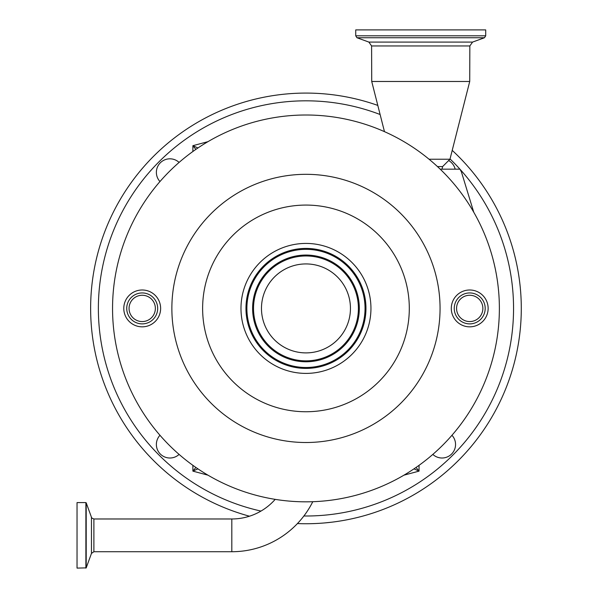 <?xml version="1.0" encoding="UTF-8"?>
<svg xmlns="http://www.w3.org/2000/svg" width="598" height="598" viewBox="0 0 598 598"><rect width="100%" height="100%" fill="white"/><g stroke="black" fill="none" stroke-linecap="round" stroke-linejoin="round"><path stroke-width="0.9" d="M195.882 149.38L192.885 145.695L197.953 147.975M197.953 468.854L192.885 471.127L195.882 467.442M416.044 467.442L419.041 471.127L413.973 468.854M159.972 181.553A13.537 13.537 0 0 1 164.487 159.95A13.537 13.537 0 0 1 179.101 162.417M179.101 454.405A13.537 13.537 0 0 1 156.37 444.471A13.537 13.537 0 0 1 159.972 435.277M451.953 435.277A13.537 13.537 0 0 1 447.439 456.872A13.537 13.537 0 0 1 432.825 454.405M448.642 160.548A13.537 13.537 0 0 1 455.175 169.159M521.292 308.411A215.332 215.332 0 0 0 452.215 150.367A215.332 215.332 0 0 1 297.423 523.571M249.486 516.209A215.332 215.332 0 0 1 90.634 308.411A215.332 215.332 0 0 1 377.809 105.42A215.332 215.332 0 0 0 90.634 308.411M324.191 522.973L331.927 522.174M118.09 203.193L120.908 198.319L118.09 203.193M440.188 169.159L459.944 169.159A207.596 207.596 0 0 0 450.032 158.948M459.944 169.159L461.394 171.843L473.751 212.208M112.551 308.411A193.408 193.408 0 0 0 305.959 501.827A193.408 193.408 0 0 0 499.375 308.411A193.408 193.408 0 0 0 305.959 115.003A193.408 193.408 0 0 0 112.551 308.411M231.822 551.722L231.822 518.974L93.886 518.974L93.886 551.722L231.822 551.722A90.515 90.515 0 0 0 312.776 501.707M231.822 518.974A57.767 57.767 0 0 0 275.192 499.36M440.061 308.411A134.102 134.102 0 0 0 305.959 174.317A134.102 134.102 0 0 0 171.865 308.411A134.102 134.102 0 0 0 305.959 442.513A134.102 134.102 0 0 0 440.061 308.411M160.63 308.411A18.426 18.426 0 0 0 142.204 289.993A18.426 18.426 0 0 0 123.786 308.411A18.426 18.426 0 0 0 142.204 326.837A18.426 18.426 0 0 0 160.63 308.411M488.14 308.411A18.426 18.426 0 0 0 469.722 289.993A18.426 18.426 0 0 0 451.296 308.411A18.426 18.426 0 0 0 469.722 326.837A18.426 18.426 0 0 0 488.14 308.411M420.723 81.478L371.724 81.478L371.597 45.956L469.849 45.956L469.722 81.478L420.723 81.478M469.722 292.938A15.473 15.473 0 0 0 454.248 308.411A15.473 15.473 0 0 0 469.722 323.884A15.473 15.473 0 0 0 485.187 308.411A15.473 15.473 0 0 0 469.722 292.938M142.204 292.938A15.473 15.473 0 0 0 126.731 308.411A15.473 15.473 0 0 0 142.204 323.884A15.473 15.473 0 0 0 157.678 308.411A15.473 15.473 0 0 0 142.204 292.938M469.722 295.263A13.149 13.149 0 0 0 456.566 308.411A13.149 13.149 0 0 0 469.722 321.567A13.149 13.149 0 0 0 482.87 308.411A13.149 13.149 0 0 0 469.722 295.263M142.204 295.263A13.149 13.149 0 0 0 129.056 308.411A13.149 13.149 0 0 0 142.204 321.567A13.149 13.149 0 0 0 155.36 308.411A13.149 13.149 0 0 0 142.204 295.263M240.979 308.411A64.988 64.988 0 0 0 305.959 373.399A64.988 64.988 0 0 0 370.947 308.411A64.988 64.988 0 0 0 305.959 243.423A64.988 64.988 0 0 0 240.979 308.411M365.961 308.411A59.994 59.994 0 0 0 305.959 248.417A59.994 59.994 0 0 0 245.965 308.411A59.994 59.994 0 0 0 305.959 368.405A59.994 59.994 0 0 0 365.961 308.411M358.404 308.411A52.445 52.445 0 0 0 305.959 255.974A52.445 52.445 0 0 0 253.522 308.411A52.445 52.445 0 0 0 305.959 360.856A52.445 52.445 0 0 0 358.404 308.411M350.45 308.411A44.484 44.484 0 0 0 305.959 263.927A44.484 44.484 0 0 0 261.476 308.411A44.484 44.484 0 0 0 305.959 352.895A44.484 44.484 0 0 0 350.45 308.411M77.037 568.1L77.037 502.597L77.037 568.1L86.202 567.876L86.202 502.821L91.464 517.277L91.464 553.419L86.202 567.876M441.997 169.159L442.61 166.58L449.965 159.225L429.05 159.225M442.61 166.58L437.459 166.58M485.703 35.805L355.735 35.805L355.735 29.9L485.703 29.9L485.703 35.805L484.477 37.741L356.961 37.741L368.876 42.084L371.597 45.956M192.885 151.503L192.885 145.695L207.999 141.651M207.999 475.178L192.885 471.127L192.885 465.319M419.041 465.319L419.041 471.127L403.927 475.178M380.119 114.517A207.596 207.596 0 0 0 98.371 308.411A207.596 207.596 0 0 0 260.975 511.073M303.874 515.999A207.596 207.596 0 0 0 460.101 169.361M409.301 308.411A103.334 103.334 0 0 0 305.959 205.077A103.334 103.334 0 0 0 202.625 308.411A103.334 103.334 0 0 0 305.959 411.745A103.334 103.334 0 0 0 409.301 308.411M365.042 308.411A59.075 59.075 0 0 0 305.959 249.336A59.075 59.075 0 0 0 246.884 308.411A59.075 59.075 0 0 0 305.959 367.493A59.075 59.075 0 0 0 365.042 308.411M359.323 308.411A53.357 53.357 0 0 0 305.959 255.054A53.357 53.357 0 0 0 252.603 308.411A53.357 53.357 0 0 0 305.959 361.775A53.357 53.357 0 0 0 359.323 308.411M77.037 502.597L85.888 502.597L85.888 568.1M469.849 45.956L472.562 42.084L368.876 42.084M384.469 131.65L371.724 81.478M91.464 517.277C91.023 517.547 91.83 518.115 93.886 518.974M93.886 551.722L91.464 553.419M449.965 159.225L469.722 81.478M355.735 35.805L356.961 37.741M472.562 42.084L484.477 37.741"/></g></svg>
